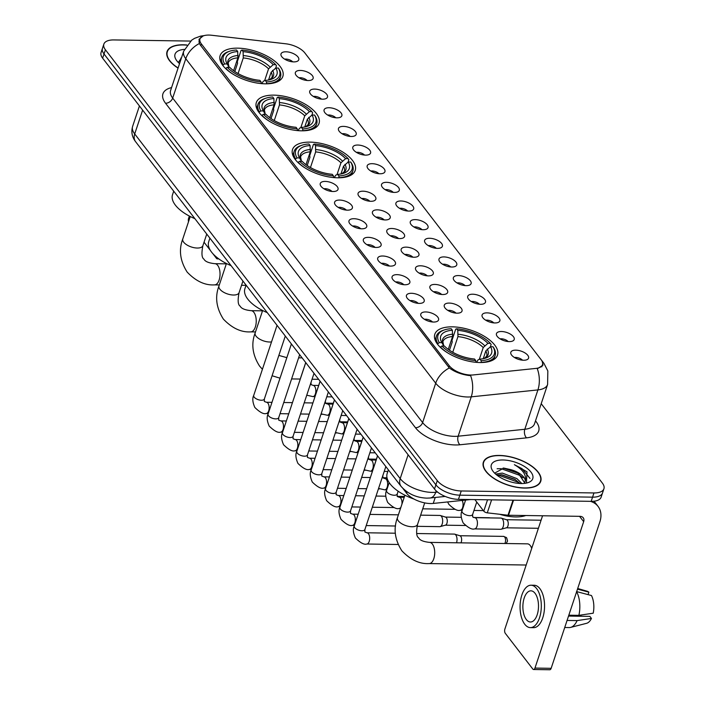 <?xml version="1.0" encoding="UTF-8"?>
<svg xmlns="http://www.w3.org/2000/svg" width="705" height="705" viewBox="0 0 705 705"><rect width="100%" height="100%" fill="white"/><g stroke="black" fill="none" stroke-linecap="round" stroke-linejoin="round"><path stroke-width="1.06" d="M337.616 177.801A33.047 15.254 18.4 0 0 355.232 170.399A33.047 15.254 18.4 0 0 342.762 152.024A33.047 15.254 18.4 0 0 310.138 142.128A33.047 15.254 18.4 0 0 292.522 149.53A33.047 15.254 18.4 0 0 304.992 167.905A33.047 15.254 18.4 0 0 337.616 177.801M301.423 130.813A33.047 15.254 18.4 0 0 319.039 123.41A33.047 15.254 18.4 0 0 306.569 105.036A33.047 15.254 18.4 0 0 273.945 95.14A33.047 15.254 18.4 0 0 256.329 102.542A33.047 15.254 18.4 0 0 268.799 120.916A33.047 15.254 18.4 0 0 301.423 130.813M265.23 83.825A33.047 15.254 18.4 0 0 282.846 76.413A33.047 15.254 18.4 0 0 270.376 58.048A33.047 15.254 18.4 0 0 237.752 48.151A33.047 15.254 18.4 0 0 220.136 55.554A33.047 15.254 18.4 0 0 232.606 73.928A33.047 15.254 18.4 0 0 265.23 83.825M479.902 362.529A33.047 15.254 18.4 0 0 497.518 355.117A33.047 15.254 18.4 0 0 485.049 336.743A33.047 15.254 18.4 0 0 452.416 326.847A33.047 15.254 18.4 0 0 434.809 334.258A33.047 15.254 18.4 0 0 447.278 352.632A33.047 15.254 18.4 0 0 479.902 362.529M501.44 331.509A9.35 4.318 -161.6 0 1 511.751 335.051A9.35 4.318 -161.6 0 1 513.337 340.638A9.35 4.318 -161.6 0 1 509.221 341.599A9.35 4.318 -161.6 0 1 496.479 335.034A9.35 4.318 -161.6 0 1 501.44 331.509M508.164 341.546A5.614 2.591 18.4 0 0 501.255 338.77A5.614 2.591 18.4 0 0 500.074 338.858M487.084 312.861A9.35 4.318 -161.6 0 1 497.386 316.404A9.35 4.318 -161.6 0 1 498.973 321.991A9.35 4.318 -161.6 0 1 494.857 322.952A9.35 4.318 -161.6 0 1 482.114 316.386A9.35 4.318 -161.6 0 1 487.084 312.861M493.8 322.899A5.614 2.591 18.4 0 0 486.891 320.123A5.614 2.591 18.4 0 0 485.71 320.211M472.72 294.214A9.35 4.318 -161.6 0 1 483.022 297.757A9.35 4.318 -161.6 0 1 484.608 303.344A9.35 4.318 -161.6 0 1 480.493 304.304A9.35 4.318 -161.6 0 1 467.75 297.739A9.35 4.318 -161.6 0 1 472.72 294.214M479.435 304.252A5.614 2.591 18.4 0 0 472.526 301.476A5.614 2.591 18.4 0 0 471.354 301.564M458.356 275.567A9.35 4.318 -161.6 0 1 468.658 279.11A9.35 4.318 -161.6 0 1 470.244 284.697A9.35 4.318 -161.6 0 1 466.128 285.657A9.35 4.318 -161.6 0 1 453.385 279.092A9.35 4.318 -161.6 0 1 458.356 275.567M465.071 285.604A5.614 2.591 18.4 0 0 458.162 282.828A5.614 2.591 18.4 0 0 456.99 282.916M443.991 256.92A9.35 4.318 -161.6 0 1 454.302 260.462A9.35 4.318 -161.6 0 1 455.888 266.049A9.35 4.318 -161.6 0 1 451.773 267.01A9.35 4.318 -161.6 0 1 439.021 260.436A9.35 4.318 -161.6 0 1 443.991 256.92M450.707 266.957A5.614 2.591 18.4 0 0 443.798 264.181A5.614 2.591 18.4 0 0 442.625 264.269M429.627 238.272A9.35 4.318 -161.6 0 1 439.938 241.815A9.35 4.318 -161.6 0 1 441.524 247.402A9.35 4.318 -161.6 0 1 437.408 248.363A9.35 4.318 -161.6 0 1 424.657 241.789A9.35 4.318 -161.6 0 1 429.627 238.272M436.342 248.31A5.614 2.591 18.4 0 0 429.433 245.534A5.614 2.591 18.4 0 0 428.261 245.622M415.263 219.625A9.35 4.318 -161.6 0 1 425.573 223.168A9.35 4.318 -161.6 0 1 427.16 228.755A9.35 4.318 -161.6 0 1 423.044 229.715A9.35 4.318 -161.6 0 1 410.301 223.141A9.35 4.318 -161.6 0 1 415.263 219.625M421.987 229.663A5.614 2.591 18.4 0 0 415.078 226.887A5.614 2.591 18.4 0 0 413.897 226.975M400.898 200.978A9.35 4.318 -161.6 0 1 411.209 204.52A9.35 4.318 -161.6 0 1 412.795 210.108A9.35 4.318 -161.6 0 1 408.68 211.068A9.35 4.318 -161.6 0 1 395.937 204.494A9.35 4.318 -161.6 0 1 400.898 200.978M407.622 211.015A5.614 2.591 18.4 0 0 400.713 208.239A5.614 2.591 18.4 0 0 399.532 208.327M386.534 182.331A9.35 4.318 -161.6 0 1 396.844 185.873A9.35 4.318 -161.6 0 1 398.431 191.46A9.35 4.318 -161.6 0 1 394.315 192.421A9.35 4.318 -161.6 0 1 381.572 185.847A9.35 4.318 -161.6 0 1 386.534 182.331M393.258 192.368A5.614 2.591 18.4 0 0 386.349 189.592A5.614 2.591 18.4 0 0 385.168 189.68M372.178 163.683A9.35 4.318 -161.6 0 1 382.48 167.226A9.35 4.318 -161.6 0 1 384.066 172.813A9.35 4.318 -161.6 0 1 379.951 173.774A9.35 4.318 -161.6 0 1 367.208 167.2A9.35 4.318 -161.6 0 1 372.178 163.683M378.893 173.721A5.614 2.591 18.4 0 0 371.984 170.945A5.614 2.591 18.4 0 0 370.804 171.033M357.814 145.036A9.35 4.318 -161.6 0 1 368.116 148.579A9.35 4.318 -161.6 0 1 369.702 154.166A9.35 4.318 -161.6 0 1 365.587 155.126A9.35 4.318 -161.6 0 1 352.844 148.552A9.35 4.318 -161.6 0 1 357.814 145.036M364.529 155.074A5.614 2.591 18.4 0 0 357.62 152.298A5.614 2.591 18.4 0 0 356.448 152.386M343.45 126.389A9.35 4.318 -161.6 0 1 353.751 129.931A9.35 4.318 -161.6 0 1 355.338 135.519A9.35 4.318 -161.6 0 1 351.222 136.479A9.35 4.318 -161.6 0 1 338.479 129.905A9.35 4.318 -161.6 0 1 343.45 126.389M350.165 136.426A5.614 2.591 18.4 0 0 343.256 133.65A5.614 2.591 18.4 0 0 342.084 133.738M329.085 107.733A9.35 4.318 -161.6 0 1 339.396 111.284A9.35 4.318 -161.6 0 1 340.982 116.871A9.35 4.318 -161.6 0 1 336.867 117.832A9.35 4.318 -161.6 0 1 324.115 111.258A9.35 4.318 -161.6 0 1 329.085 107.733M335.8 117.779A5.614 2.591 18.4 0 0 328.891 115.003A5.614 2.591 18.4 0 0 327.719 115.091M314.721 89.086A9.35 4.318 -161.6 0 1 325.031 92.637A9.35 4.318 -161.6 0 1 326.618 98.224A9.35 4.318 -161.6 0 1 322.502 99.185A9.35 4.318 -161.6 0 1 309.751 92.611A9.35 4.318 -161.6 0 1 314.721 89.086M321.436 99.132A5.614 2.591 18.4 0 0 314.536 96.356A5.614 2.591 18.4 0 0 313.355 96.444M300.356 70.438A9.35 4.318 -161.6 0 1 310.667 73.99A9.35 4.318 -161.6 0 1 312.253 79.577A9.35 4.318 -161.6 0 1 308.138 80.537A9.35 4.318 -161.6 0 1 295.395 73.963A9.35 4.318 -161.6 0 1 300.356 70.438M307.08 80.485A5.614 2.591 18.4 0 0 300.171 77.709A5.614 2.591 18.4 0 0 298.99 77.797M285.992 51.791A9.35 4.318 -161.6 0 1 296.303 55.342A9.35 4.318 -161.6 0 1 297.889 60.93A9.35 4.318 -161.6 0 1 293.774 61.89A9.35 4.318 -161.6 0 1 281.031 55.316A9.35 4.318 -161.6 0 1 285.992 51.791M292.716 61.837A5.614 2.591 18.4 0 0 285.807 59.061A5.614 2.591 18.4 0 0 284.626 59.15M515.804 350.156A9.35 4.318 -161.6 0 1 526.115 353.699A9.35 4.318 -161.6 0 1 527.701 359.286A9.35 4.318 -161.6 0 1 523.586 360.246A9.35 4.318 -161.6 0 1 510.843 353.681A9.35 4.318 -161.6 0 1 515.804 350.156M522.528 360.193A5.614 2.591 18.4 0 0 515.619 357.417A5.614 2.591 18.4 0 0 514.438 357.505M449.252 303.079A9.35 4.318 -161.6 0 1 459.563 306.622A9.35 4.318 -161.6 0 1 461.149 312.209A9.35 4.318 -161.6 0 1 457.034 313.179A9.35 4.318 -161.6 0 1 444.291 306.605A9.35 4.318 -161.6 0 1 449.252 303.079M455.976 313.117A5.614 2.591 18.4 0 0 449.067 310.341A5.614 2.591 18.4 0 0 447.887 310.429M434.888 284.432A9.35 4.318 -161.6 0 1 445.199 287.975A9.35 4.318 -161.6 0 1 446.785 293.562A9.35 4.318 -161.6 0 1 442.669 294.531A9.35 4.318 -161.6 0 1 429.927 287.957A9.35 4.318 -161.6 0 1 434.888 284.432M441.612 294.47A5.614 2.591 18.4 0 0 434.703 291.694A5.614 2.591 18.4 0 0 433.522 291.782M420.532 265.785A9.35 4.318 -161.6 0 1 430.834 269.328A9.35 4.318 -161.6 0 1 432.421 274.915A9.35 4.318 -161.6 0 1 428.305 275.884A9.35 4.318 -161.6 0 1 415.562 269.31A9.35 4.318 -161.6 0 1 420.532 265.785M427.248 275.822A5.614 2.591 18.4 0 0 420.339 273.046A5.614 2.591 18.4 0 0 419.158 273.135M406.168 247.138A9.35 4.318 -161.6 0 1 416.47 250.68A9.35 4.318 -161.6 0 1 418.056 256.267A9.35 4.318 -161.6 0 1 413.941 257.237A9.35 4.318 -161.6 0 1 401.198 250.663A9.35 4.318 -161.6 0 1 406.168 247.138M412.883 257.175A5.614 2.591 18.4 0 0 405.974 254.399A5.614 2.591 18.4 0 0 404.802 254.487M391.804 228.49A9.35 4.318 -161.6 0 1 402.106 232.033A9.35 4.318 -161.6 0 1 403.692 237.62A9.35 4.318 -161.6 0 1 399.576 238.59A9.35 4.318 -161.6 0 1 386.833 232.015A9.35 4.318 -161.6 0 1 391.804 228.49M398.519 238.528A5.614 2.591 18.4 0 0 391.61 235.752A5.614 2.591 18.4 0 0 390.438 235.84M377.439 209.843A9.35 4.318 -161.6 0 1 387.75 213.386A9.35 4.318 -161.6 0 1 389.336 218.973A9.35 4.318 -161.6 0 1 385.221 219.942A9.35 4.318 -161.6 0 1 372.469 213.368A9.35 4.318 -161.6 0 1 377.439 209.843M384.154 219.881A5.614 2.591 18.4 0 0 377.245 217.105A5.614 2.591 18.4 0 0 376.073 217.193M363.075 191.196A9.35 4.318 -161.6 0 1 373.386 194.739A9.35 4.318 -161.6 0 1 374.972 200.326A9.35 4.318 -161.6 0 1 370.856 201.295A9.35 4.318 -161.6 0 1 358.105 194.721A9.35 4.318 -161.6 0 1 363.075 191.196M369.79 201.233A5.614 2.591 18.4 0 0 362.89 198.457A5.614 2.591 18.4 0 0 361.709 198.546M425.794 311.945A9.35 4.318 -161.6 0 1 436.104 315.488A9.35 4.318 -161.6 0 1 437.69 321.075A9.35 4.318 -161.6 0 1 433.575 322.044A9.35 4.318 -161.6 0 1 420.823 315.47A9.35 4.318 -161.6 0 1 425.794 311.945M432.509 321.982A5.614 2.591 18.4 0 0 425.6 319.206A5.614 2.591 18.4 0 0 424.428 319.294M411.429 293.298A9.35 4.318 -161.6 0 1 421.74 296.84A9.35 4.318 -161.6 0 1 423.326 302.427A9.35 4.318 -161.6 0 1 419.211 303.397A9.35 4.318 -161.6 0 1 406.468 296.823A9.35 4.318 -161.6 0 1 411.429 293.298M418.153 303.335A5.614 2.591 18.4 0 0 411.244 300.559A5.614 2.591 18.4 0 0 410.063 300.647M397.065 274.65A9.35 4.318 -161.6 0 1 407.375 278.193A9.35 4.318 -161.6 0 1 408.962 283.78A9.35 4.318 -161.6 0 1 404.846 284.75A9.35 4.318 -161.6 0 1 392.103 278.175A9.35 4.318 -161.6 0 1 397.065 274.65M403.789 284.688A5.614 2.591 18.4 0 0 396.88 281.912A5.614 2.591 18.4 0 0 395.699 282M382.7 256.003A9.35 4.318 -161.6 0 1 393.011 259.546A9.35 4.318 -161.6 0 1 394.597 265.133A9.35 4.318 -161.6 0 1 390.482 266.102A9.35 4.318 -161.6 0 1 377.739 259.528A9.35 4.318 -161.6 0 1 382.7 256.003M389.424 266.041A5.614 2.591 18.4 0 0 382.515 263.265A5.614 2.591 18.4 0 0 381.334 263.353M368.345 237.356A9.35 4.318 -161.6 0 1 378.647 240.899A9.35 4.318 -161.6 0 1 380.233 246.486A9.35 4.318 -161.6 0 1 376.118 247.455A9.35 4.318 -161.6 0 1 363.375 240.881A9.35 4.318 -161.6 0 1 368.345 237.356M375.06 247.393A5.614 2.591 18.4 0 0 368.151 244.617A5.614 2.591 18.4 0 0 366.97 244.706M353.981 218.709A9.35 4.318 -161.6 0 1 364.282 222.251A9.35 4.318 -161.6 0 1 365.869 227.838A9.35 4.318 -161.6 0 1 361.753 228.808A9.35 4.318 -161.6 0 1 349.01 222.234A9.35 4.318 -161.6 0 1 353.981 218.709M360.696 228.746A5.614 2.591 18.4 0 0 353.787 225.97A5.614 2.591 18.4 0 0 352.606 226.058M339.616 200.061A9.35 4.318 -161.6 0 1 349.918 203.604A9.35 4.318 -161.6 0 1 351.504 209.191A9.35 4.318 -161.6 0 1 347.389 210.16A9.35 4.318 -161.6 0 1 334.646 203.586A9.35 4.318 -161.6 0 1 339.616 200.061M346.331 210.099A5.614 2.591 18.4 0 0 339.422 207.323A5.614 2.591 18.4 0 0 338.25 207.411M325.252 181.414A9.35 4.318 -161.6 0 1 335.562 184.957A9.35 4.318 -161.6 0 1 337.149 190.544A9.35 4.318 -161.6 0 1 333.033 191.513A9.35 4.318 -161.6 0 1 320.281 184.939A9.35 4.318 -161.6 0 1 325.252 181.414M331.967 191.452A5.614 2.591 18.4 0 0 325.058 188.676A5.614 2.591 18.4 0 0 323.886 188.764M470.684 499.545L433.24 503.44A18.709 8.636 -161.6 0 1 430.543 503.546A18.709 8.636 -161.6 0 1 406.582 493.209L402.978 488.521M473.24 374.937A16.832 7.773 -161.6 0 1 470.817 375.034A16.832 7.773 -161.6 0 1 449.252 365.728L201.392 43.948A16.832 7.773 -161.6 0 1 199.982 38.845A16.832 7.773 -161.6 0 1 211.597 35.25L285.922 43.807A16.832 7.773 -161.6 0 1 304.851 52.937L541.096 359.647A16.832 7.773 -161.6 0 1 542.498 364.749A16.832 7.773 -161.6 0 1 535.95 368.415L473.24 374.937M524.626 488.089A30.236 13.959 18.4 0 0 540.744 481.303A30.236 13.959 18.4 0 0 529.332 464.498A30.236 13.959 18.4 0 0 499.475 455.439A30.236 13.959 18.4 0 0 483.357 462.216A30.236 13.959 18.4 0 0 494.769 479.03A30.236 13.959 18.4 0 0 524.626 488.089M186.878 44.997A30.236 13.959 18.4 0 0 183.168 44.794A30.236 13.959 18.4 0 0 167.05 51.571A30.236 13.959 18.4 0 0 178.048 68.121M542.242 361.55A21.82 15.968 142.4 0 1 543.934 363.331L547.829 370.936L547.609 384.472A24.939 11.518 -161.6 0 1 537.906 389.918L471.248 396.844A21.82 13.545 -95.9 0 0 470.623 375.633L468.473 375.439C460.867 374.293 454.487 371.799 449.332 367.975L200.246 44.953L199.4 43.498L199.03 39.277L203.137 35.955M603.929 488.75L601.136 497.148A18.709 8.636 18.4 0 1 591.169 501.343L458.453 499.36A18.709 8.636 18.4 0 1 434.492 489.023L102.63 58.18A18.709 8.636 18.4 0 1 101.071 52.523L102.463 48.319A18.709 8.636 18.4 0 0 104.032 53.985L435.884 484.828A18.709 8.636 18.4 0 0 459.845 495.166L592.561 497.148A18.709 8.636 18.4 0 0 602.537 492.954A18.709 8.636 18.4 0 1 592.561 497.148L459.845 495.166A18.709 8.636 18.4 0 1 435.884 484.828L104.032 53.985A18.709 8.636 18.4 0 1 102.463 48.319L103.864 44.124A18.709 8.636 18.4 0 0 105.424 49.791L437.285 480.625A18.709 8.636 18.4 0 0 461.246 490.971L593.962 492.945A18.709 8.636 18.4 0 0 603.929 488.75A18.709 8.636 18.4 0 0 602.37 483.092L541.22 403.701M542.286 361.665L542.982 365.164L537.316 368.786A21.82 13.545 -95.9 0 1 537.906 389.918L524.811 429.274A24.939 11.518 18.4 0 0 534.513 423.837L547.609 384.472M190.535 41.075L113.831 39.929A18.709 8.636 18.4 0 0 103.864 44.124M499.607 455.606A29.927 13.818 18.4 0 0 483.648 462.313A29.927 13.818 18.4 0 0 494.945 478.959A29.927 13.818 18.4 0 0 524.494 487.922A29.927 13.818 18.4 0 0 540.444 481.207A29.927 13.818 18.4 0 0 529.155 464.569A29.927 13.818 18.4 0 0 499.607 455.606M499.704 514.28A31.179 14.391 18.4 0 0 515.584 516.932A31.179 14.391 18.4 0 0 525.763 515.522M495.606 474.06L502.321 473.099L516.88 478.589L521.841 483.542M496.752 475.029L501.898 474.773L514.888 479.321L520.026 483.507M526.432 483.075L526.996 471.795L514.386 464.692C523.013 469.715 526.635 475.135 525.26 480.969A15.589 7.2 18.4 0 0 510.667 469.609L518.536 473.593L524.687 482.872M525.26 480.969L524.335 483.41M510.667 469.609L503.767 468.076L494.628 473.143M521.118 483.542A21.82 10.073 18.4 0 0 528.071 482.617A21.82 10.073 18.4 0 0 528.609 469.565A21.82 10.073 18.4 0 0 502.973 459.977A21.82 10.073 18.4 0 0 492.716 470.861A21.82 10.073 18.4 0 0 521.118 483.542M514.386 464.692L522.105 468.728L529.966 478.387M497.113 468.737L501.237 468.702L519.885 475.399L523.022 477.823M497.096 475.293L499.017 475.364L517.673 482.061L519.62 483.489M503.123 468.032L517.84 473.117M501.008 474.703L515.619 479.788M474.879 499.607L483.771 511.151L487.543 499.801M590.411 501.334A24.939 18.251 -37.6 0 1 598.034 506.366A24.939 18.251 -37.6 0 1 599.849 521.903L551.151 668.314A3.12 1.56 90.9 0 1 549.803 669.75L533.623 669.512A3.12 1.56 -89.1 0 0 534.963 668.076L583.67 521.665A6.239 4.565 142.4 0 0 583.211 517.778A6.239 4.565 142.4 0 0 580.021 516.333L508.499 515.267A3.12 1.436 -161.6 0 1 508.014 515.232L487.278 512.843A3.12 1.436 -161.6 0 1 483.771 511.151M542.559 515.778L504.886 629.027A3.12 1.56 -89.1 0 0 505.309 633.337L532.795 669.019A3.12 1.56 -89.1 0 0 533.623 669.512M526.327 619.536A15.589 7.808 -89.1 0 0 530.46 622.004A15.589 7.808 -89.1 0 0 538.126 610.856A15.589 7.808 -89.1 0 0 535.051 593.302A15.589 7.808 -89.1 0 0 530.918 590.834A15.589 7.808 -89.1 0 0 523.251 601.973A15.589 7.808 -89.1 0 0 526.327 619.536M564.723 627.503L569.226 627.573A20.577 10.311 -89.1 0 0 570.618 627.397L586.578 623.317A16.215 8.125 -89.1 0 0 591.46 618.452L589.865 616.382L568.53 616.064M530.371 627.617L533.606 627.662A21.203 10.619 -89.1 0 0 544.04 612.504A21.203 10.619 -89.1 0 0 539.863 588.622A21.203 10.619 -89.1 0 0 534.24 585.265L531.006 585.221A21.203 10.619 -89.1 0 0 520.572 600.378A21.203 10.619 -89.1 0 0 524.758 624.26A21.203 10.619 -89.1 0 0 530.371 627.617A21.203 10.619 -89.1 0 0 540.805 612.451A21.203 10.619 -89.1 0 0 536.628 588.578A21.203 10.619 -89.1 0 0 531.006 585.221M576.523 591.565L591.469 595.531A16.215 8.125 -89.1 0 1 593.205 613.2L578.867 615.35L568.82 615.201M578.867 615.35A20.577 10.311 -89.1 0 0 576.62 591.742M588.058 594.623L588.878 592.165L577.483 589.133M588.878 592.165A16.215 8.125 -89.1 0 0 587.053 591.195L577.703 588.499M580.77 615.068A12.47 6.248 -89.1 0 0 581.043 615.721L568.706 615.535M580.867 616.249L581.043 615.721M570.618 627.397A20.577 10.311 -89.1 0 0 577.113 620.603L591.46 618.452M567.067 620.453L577.113 620.603M186.772 45.146A29.927 13.818 18.4 0 0 183.3 44.961A29.927 13.818 18.4 0 0 167.349 51.668A29.927 13.818 18.4 0 0 178.101 67.971M184.366 49.394A21.82 10.073 18.4 0 0 176.409 60.216A21.82 10.073 18.4 0 0 179.546 63.635M181.467 57.854L178.33 62.498M180.815 58.092L181.405 58.039M531.702 548.42A10.601 5.314 -89.1 0 0 530.468 545.846A10.601 5.314 -89.1 0 0 530.23 545.52A10.601 5.314 -89.1 0 0 527.419 543.846L429.556 542.383A10.601 5.314 90.9 0 1 432.368 544.057A10.601 5.314 90.9 0 1 434.456 555.998A10.601 5.314 90.9 0 1 429.239 563.577L526.177 565.022M449.49 350.244L452.249 341.951L451.976 340.4L455.712 329.164L456.584 328.794A29.68 13.703 18.4 0 1 490.398 343.388L487.904 343.344A26.808 12.382 18.4 0 0 457.783 330.354L457.942 336.62L452.742 352.262M479.294 359.374L483.233 347.539L487.904 343.344M481.127 360.66L481.303 362.388A30.923 14.276 18.4 0 0 495.157 355.496A30.923 14.276 18.4 0 0 493.729 347.821L492.998 346.754A29.68 13.703 18.4 0 1 481.127 360.66L479.929 359.101A26.808 12.382 18.4 0 0 485.851 358.025A26.808 12.382 18.4 0 0 490.495 346.71L485.824 350.896L483.233 358.704M476.598 362.361L477.955 359.947L479.929 359.101M388.376 469.874L387.186 473.452A34.289 15.836 18.4 0 0 413.985 499.052M443.101 330.345A30.923 14.276 18.4 0 0 436.465 335.977A30.923 14.276 18.4 0 0 437.893 343.652L439.33 342.621A29.68 13.703 18.4 0 1 444.37 329.922L443.101 330.345M437.655 344.375L437.893 343.652M490.398 343.388L491.138 344.454L490.345 346.825M448.274 349.389L452.548 336.541L452.39 330.275L451.191 328.715A29.68 13.703 18.4 0 0 444.37 329.922M452.39 330.275A26.808 12.382 18.4 0 0 441.824 342.656L439.33 342.621M457.783 330.354L456.584 328.794M490.495 346.71L492.998 346.754M441.824 342.656L443.806 346.014M475.91 362.308L475.734 360.581A29.68 13.703 18.4 0 1 441.92 345.988L440.484 347.019A30.923 14.276 18.4 0 0 447.737 352.914M441.92 345.988L444.414 346.023A26.808 12.382 18.4 0 0 474.536 359.021L475.734 360.581M307.204 165.525L309.962 157.224L309.698 155.673L313.434 144.446L314.298 144.067A29.68 13.703 18.4 0 1 348.12 158.66L345.617 158.625A26.808 12.382 18.4 0 0 315.505 145.627L315.664 151.901L310.456 167.534M337.008 174.655L340.947 162.811L345.617 158.625M338.849 175.942L339.017 177.66A30.923 14.276 18.4 0 0 352.87 170.777A30.923 14.276 18.4 0 0 351.442 163.093L350.711 162.027A29.68 13.703 18.4 0 1 338.849 175.942L337.642 174.382A26.808 12.382 18.4 0 0 343.564 173.307A26.808 12.382 18.4 0 0 348.217 161.991L343.538 166.177L340.947 173.976M334.32 177.642L335.668 175.219L337.642 174.382M246.089 285.146L244.899 288.733A34.289 15.836 18.4 0 0 267.265 312.641M300.815 145.627A30.923 14.276 18.4 0 0 294.179 151.249A30.923 14.276 18.4 0 0 295.606 158.933L297.043 157.902A29.68 13.703 18.4 0 1 302.084 145.195L300.815 145.627M295.369 159.647L295.606 158.933M348.12 158.66L348.852 159.727L348.067 162.097M305.988 164.662L310.262 151.822L310.103 145.547L308.905 143.987A29.68 13.703 18.4 0 0 302.084 145.195M310.103 145.547A26.808 12.382 18.4 0 0 299.537 157.938L297.043 157.902M315.505 145.627L314.298 144.067M348.217 161.991L350.711 162.027M299.537 157.938L301.529 161.295M333.624 177.581L333.447 175.853A29.68 13.703 18.4 0 1 299.634 161.269L298.197 162.3A30.923 14.276 18.4 0 0 305.45 168.195M299.634 161.269L302.128 161.304A26.808 12.382 18.4 0 0 332.249 174.302L333.447 175.853M271.011 118.537L273.769 110.236L273.505 108.685L277.241 97.457L278.105 97.078A29.68 13.703 18.4 0 1 311.927 111.672L309.425 111.637A26.808 12.382 18.4 0 0 279.303 98.638L279.462 104.913L274.263 120.546M300.815 127.658L304.754 115.823L309.425 111.637M302.656 128.944L302.824 130.672A30.923 14.276 18.4 0 0 316.677 123.789A30.923 14.276 18.4 0 0 315.25 116.105L314.518 115.038A29.68 13.703 18.4 0 1 302.656 128.944L301.449 127.394A26.808 12.382 18.4 0 0 307.371 126.318A26.808 12.382 18.4 0 0 312.024 115.003L307.345 119.189L304.754 126.988M298.118 130.654L299.475 128.231L301.449 127.394M209.896 238.158L208.706 241.744A34.289 15.836 18.4 0 0 231.073 265.653M264.622 98.638A30.923 14.276 18.4 0 0 257.986 104.261A30.923 14.276 18.4 0 0 259.414 111.945L260.85 110.914A29.68 13.703 18.4 0 1 265.891 98.206L264.622 98.638M259.176 112.659L259.414 111.945M311.927 111.672L312.659 112.738L311.874 115.109M269.795 117.673L274.069 104.833L273.91 98.559L272.712 96.999A29.68 13.703 18.4 0 0 265.891 98.206M273.91 98.559A26.808 12.382 18.4 0 0 263.344 110.949L260.85 110.914M279.303 98.638L278.105 97.078M312.024 115.003L314.518 115.038M263.344 110.949L265.336 114.307M297.431 130.592L297.254 128.865A29.68 13.703 18.4 0 1 263.441 114.281L262.004 115.312A30.923 14.276 18.4 0 0 269.257 121.207M263.441 114.281L265.935 114.316A26.808 12.382 18.4 0 0 296.056 127.314L297.254 128.865M234.818 71.549L237.576 63.247L237.312 61.696L241.039 50.469L241.912 50.09A29.68 13.703 18.4 0 1 275.734 64.684L273.232 64.648A26.808 12.382 18.4 0 0 243.11 51.65L243.269 57.925L238.07 73.558M264.622 80.67L268.561 68.834L273.232 64.648M266.464 81.956L266.631 83.683A30.923 14.276 18.4 0 0 280.484 76.801A30.923 14.276 18.4 0 0 279.057 69.116L278.325 68.05A29.68 13.703 18.4 0 1 266.464 81.956L265.256 80.405A26.808 12.382 18.4 0 0 271.178 79.33A26.808 12.382 18.4 0 0 275.822 68.015L271.152 72.201L268.561 80M261.925 83.666L263.282 81.242L265.256 80.405M173.703 191.17L172.513 194.756A34.289 15.836 18.4 0 0 194.88 218.665M228.429 51.65A30.923 14.276 18.4 0 0 221.793 57.272A30.923 14.276 18.4 0 0 223.221 64.957L224.657 63.926A29.68 13.703 18.4 0 1 229.698 51.218L228.429 51.65M222.983 65.671L223.221 64.957M275.734 64.684L276.466 65.75L275.681 68.121M233.602 70.685L237.876 57.845L237.717 51.571L236.519 50.011A29.68 13.703 18.4 0 0 229.698 51.218M237.717 51.571A26.808 12.382 18.4 0 0 227.151 63.961L224.657 63.926M243.11 51.65L241.912 50.09M275.822 68.015L278.325 68.05M227.151 63.961L229.143 67.319M261.238 83.604L261.062 81.877A29.68 13.703 18.4 0 1 227.248 67.292L225.811 68.323A30.923 14.276 18.4 0 0 233.064 74.219M227.248 67.292L229.742 67.328A26.808 12.382 18.4 0 0 259.863 80.326L261.062 81.877M416.717 533.526L454.302 534.09A5.614 2.811 90.9 0 1 454.707 534.152A5.614 2.811 90.9 0 1 455.791 534.98A5.614 2.811 90.9 0 1 456.549 542.735A5.614 2.811 90.9 0 1 456.532 542.788M459.678 535.729A4.054 2.027 90.9 0 1 459.968 535.774A4.054 2.027 90.9 0 1 460.753 536.373A4.054 2.027 90.9 0 1 461.299 541.969A4.054 2.027 90.9 0 1 460.903 542.85M420.621 515.152L439.938 515.443A5.614 2.811 90.9 0 1 440.343 515.505A5.614 2.811 90.9 0 1 441.427 516.333A5.614 2.811 90.9 0 1 442.185 524.088A5.614 2.811 90.9 0 1 440.176 526.609A5.614 2.811 90.9 0 1 439.77 526.661L416.999 526.327M445.313 517.082A4.054 2.027 90.9 0 1 445.604 517.126A4.054 2.027 90.9 0 1 446.388 517.726A4.054 2.027 90.9 0 1 446.935 523.322A4.054 2.027 90.9 0 1 445.481 525.146L440.176 526.609M474.712 517.682L500.929 518.069A5.614 2.811 90.9 0 1 501.334 518.14A5.614 2.811 90.9 0 1 502.418 518.959A5.614 2.811 90.9 0 1 503.176 526.714A5.614 2.811 90.9 0 1 501.167 529.243A5.614 2.811 90.9 0 1 500.762 529.296L474.544 528.9C472.015 529.834 468.217 527.834 463.141 522.899C460.885 517.673 460.506 513.654 462.004 510.861A5.614 2.591 -161.6 0 0 462.33 512.368A5.614 2.591 -161.6 0 0 469.662 515.663A5.614 2.591 -161.6 0 0 472.65 514.403L472.623 516.897L474.712 517.682A5.614 2.811 90.9 0 1 476.192 518.572A5.614 2.811 90.9 0 1 476.342 518.765A5.614 2.811 90.9 0 1 477.276 525.058A5.614 2.811 90.9 0 1 474.544 528.9M506.296 519.708A4.054 2.027 90.9 0 1 506.595 519.761A4.054 2.027 90.9 0 1 507.371 520.352A4.054 2.027 90.9 0 1 507.926 525.948A4.054 2.027 90.9 0 1 506.472 527.772L501.167 529.243M204.036 242.203L210.478 250.566M212.875 253.677L216.488 258.374A3.12 1.56 -89.1 0 0 217.316 258.867A3.12 1.56 -89.1 0 0 218.145 258.409M188.526 221.678A3.12 1.56 -89.1 0 1 188.588 218.383L189.354 216.065M435.223 497.466L433.24 503.44M201.392 43.948L200.81 45.684M449.252 365.728L448.697 367.402M407.032 491.861L406.582 493.209M165.543 103.256A6.239 4.565 142.4 0 0 172.681 98.092L422.612 422.568A24.939 11.518 18.4 0 0 454.566 436.351A24.939 11.518 18.4 0 0 458.153 436.201L524.811 429.274A6.239 3.869 84.1 0 0 526.556 437.849L459.898 444.776A31.179 14.391 -161.6 0 1 415.474 427.732L165.543 103.256A31.179 14.391 -161.6 0 1 171.579 87.587M170.592 90.54A24.939 11.518 18.4 0 0 172.681 98.092L185.776 58.727A24.939 11.518 -161.6 0 1 183.688 51.183L170.592 90.54M459.898 444.776A6.239 3.869 84.1 0 1 458.153 436.201L471.248 396.844A24.939 11.518 -161.6 0 1 467.653 396.994A24.939 11.518 -161.6 0 1 435.708 383.203A21.82 15.968 -37.6 0 1 449.332 367.975M199.4 43.498A21.82 15.968 142.4 0 0 185.776 58.727L435.708 383.203L422.612 422.568A6.239 4.565 142.4 0 1 415.474 427.732M306.173 54.664A21.82 15.968 -37.6 0 1 306.34 54.875L543.934 363.331M535.509 420.867L536.082 421.608A31.179 14.391 -161.6 0 1 526.556 437.849M105.424 49.791L102.63 58.18M437.285 480.625L434.492 489.023M461.246 490.971L458.453 499.36M593.962 492.945L591.169 501.343M535.28 421.537A6.239 4.565 142.4 0 0 536.082 421.608M142.63 110.112L134.708 133.95A12.47 9.13 142.4 0 0 135.616 141.723C132.029 137.052 131.033 131.941 132.619 126.398A24.939 11.518 18.4 0 0 134.708 133.95L400.193 478.625A24.939 11.518 18.4 0 0 432.139 492.407A24.939 11.518 18.4 0 0 435.734 492.257L436.192 490.883M408.116 454.787L400.193 478.625A12.47 9.13 142.4 0 0 401.101 486.388L135.616 141.723M445.19 496.435L430.041 498.003A12.47 7.737 -95.9 0 0 435.734 492.257L437.576 492.064M579.554 516.324L583.67 521.665M513.522 500.189L508.499 515.267M534.963 668.076L551.151 668.314M508.014 515.232L513.02 500.18M491.596 499.863L487.278 512.843M429.556 542.383C423.441 541.748 419.801 540.241 418.638 537.853C416.399 536.531 416.047 532.028 417.563 524.361A10.601 4.891 -161.6 0 1 411.914 526.732A10.601 4.891 -161.6 0 1 398.334 520.872A10.601 4.891 -161.6 0 1 397.444 517.664L404.917 495.218M483.233 347.539A23.071 10.654 18.4 0 0 457.942 336.62M484.229 358.493L486.644 356.201A23.071 10.654 18.4 0 0 485.824 350.896M452.786 334.188A23.979 11.077 18.4 0 0 443.498 345.08M484.643 345.688A23.979 11.077 18.4 0 0 458.179 334.267M484.291 358.475A23.979 11.077 18.4 0 0 487.243 349.054M452.548 336.541A23.071 10.654 18.4 0 0 442.863 341.643L443.586 345.212M271.513 341.907A10.601 4.891 -161.6 0 1 269.627 342.013A10.601 4.891 -161.6 0 1 256.047 336.153A10.601 4.891 -161.6 0 1 255.166 332.945L262.63 310.5M340.947 162.811A23.071 10.654 18.4 0 0 315.664 151.901M341.951 173.765L344.357 171.482A23.071 10.654 18.4 0 0 343.538 166.177M310.5 149.469A23.979 11.077 18.4 0 0 301.211 160.352M342.366 160.969A23.979 11.077 18.4 0 0 315.893 149.548M342.013 173.756A23.979 11.077 18.4 0 0 344.957 164.335M310.262 151.822A23.071 10.654 18.4 0 0 300.577 156.915L301.299 160.493M218.973 285.957C214.805 296.875 216.268 307.918 223.362 319.083C232.095 328.222 241.225 332.487 250.768 331.87A10.601 5.314 90.9 0 0 255.986 324.291A10.601 5.314 90.9 0 0 253.888 312.35A10.601 5.314 90.9 0 0 251.077 310.667C244.961 310.041 241.321 308.526 240.158 306.146C237.92 304.816 237.567 300.321 239.083 292.645A10.601 4.891 -161.6 0 1 233.434 295.025A10.601 4.891 -161.6 0 1 219.854 289.165A10.601 4.891 -161.6 0 1 218.973 285.957L226.437 263.511M304.754 115.823A23.071 10.654 18.4 0 0 279.462 104.913M305.758 126.777L308.164 124.494A23.071 10.654 18.4 0 0 307.345 119.189M274.307 102.481A23.979 11.077 18.4 0 0 265.018 113.364M306.173 113.981A23.979 11.077 18.4 0 0 279.7 102.56M305.82 126.759A23.979 11.077 18.4 0 0 308.764 117.347M274.069 104.833A23.071 10.654 18.4 0 0 264.384 109.927L265.106 113.505M182.78 238.969C178.612 249.887 180.075 260.929 187.169 272.095C195.902 281.233 205.032 285.499 214.576 284.882A10.601 5.314 90.9 0 0 219.784 277.303A10.601 5.314 90.9 0 0 217.695 265.362A10.601 5.314 90.9 0 0 214.884 263.679C208.768 263.053 205.129 261.537 203.965 259.158C201.727 257.827 201.374 253.333 202.89 245.657A10.601 4.891 -161.6 0 1 197.241 248.037A10.601 4.891 -161.6 0 1 183.661 242.176A10.601 4.891 -161.6 0 1 182.78 238.969L190.244 216.523M268.561 68.834A23.071 10.654 18.4 0 0 243.269 57.925M269.566 79.788L271.971 77.506A23.071 10.654 18.4 0 0 271.152 72.201M238.114 55.492A23.979 11.077 18.4 0 0 228.825 66.376M269.98 66.993A23.979 11.077 18.4 0 0 243.507 55.572M269.627 79.771A23.979 11.077 18.4 0 0 272.571 70.359M237.876 57.845A23.071 10.654 18.4 0 0 228.191 62.939L228.913 66.517M506.155 543.529L507.529 541.061L506.736 537.968A4.054 2.97 142.4 0 0 504.665 537.025A4.054 2.027 90.9 0 1 504.824 543.502M385.838 466.578L364.899 529.517A5.614 2.591 -161.6 0 1 361.912 530.768A5.614 2.591 -161.6 0 1 354.58 527.481A5.614 2.591 -161.6 0 1 354.254 525.974L377.58 455.853M364.899 529.517L364.873 532.011L366.961 532.786A5.614 2.811 90.9 0 1 368.442 533.676A5.614 2.811 90.9 0 1 368.592 533.879A5.614 2.811 90.9 0 1 369.526 540.162A5.614 2.811 90.9 0 1 366.794 544.013C364.274 544.939 360.466 542.938 355.39 538.003C353.135 532.874 352.756 528.856 354.254 525.974M459.819 535.729L503.59 536.382A4.054 2.027 90.9 0 1 504.665 537.025M371.473 447.931L350.535 510.869A5.614 2.591 -161.6 0 1 347.547 512.121A5.614 2.591 -161.6 0 1 340.224 508.834A5.614 2.591 -161.6 0 1 339.889 507.327L363.216 437.206M350.535 510.869L350.508 513.363L352.597 514.139A5.614 2.811 90.9 0 1 354.086 515.029A5.614 2.811 90.9 0 1 354.227 515.232A5.614 2.811 90.9 0 1 355.161 521.515A5.614 2.811 90.9 0 1 352.43 525.366C349.909 526.291 346.102 524.291 341.026 519.356C338.77 514.227 338.391 510.209 339.889 507.327M473.522 517.505L489.226 517.734A4.054 2.027 90.9 0 1 489.79 517.902M357.109 429.283L336.17 492.222A5.614 2.591 -161.6 0 1 333.183 493.474A5.614 2.591 -161.6 0 1 325.86 490.187A5.614 2.591 -161.6 0 1 325.525 488.68L348.852 418.558M336.17 492.222L336.153 494.716L338.233 495.492A5.614 2.811 90.9 0 1 339.722 496.382A5.614 2.811 90.9 0 1 339.863 496.584A5.614 2.811 90.9 0 1 340.797 502.868A5.614 2.811 90.9 0 1 338.065 506.719C335.545 507.644 331.747 505.644 326.662 500.709C324.406 495.58 324.027 491.561 325.525 488.68M342.745 410.636L321.815 473.575A5.614 2.591 -161.6 0 1 318.819 474.826A5.614 2.591 -161.6 0 1 311.495 471.539A5.614 2.591 -161.6 0 1 311.161 470.032L334.487 399.911M321.815 473.575L321.788 476.069L323.868 476.844A5.614 2.811 90.9 0 1 325.357 477.734A5.614 2.811 90.9 0 1 325.498 477.937A5.614 2.811 90.9 0 1 326.433 484.22A5.614 2.811 90.9 0 1 323.701 488.072C321.18 488.997 317.382 486.996 312.297 482.061C310.041 476.933 309.662 472.914 311.161 470.032M328.38 391.989L307.45 454.928A5.614 2.591 -161.6 0 1 304.454 456.179A5.614 2.591 -161.6 0 1 297.131 452.892A5.614 2.591 -161.6 0 1 296.796 451.385L320.123 381.264M307.45 454.928L307.424 457.413L309.504 458.197A5.614 2.811 90.9 0 1 310.993 459.087A5.614 2.811 90.9 0 1 311.134 459.29A5.614 2.811 90.9 0 1 312.068 465.573A5.614 2.811 90.9 0 1 309.336 469.424C306.816 470.35 303.018 468.349 297.942 463.414C295.686 458.285 295.298 454.267 296.796 451.385M314.025 373.342L293.086 436.28A5.614 2.591 -161.6 0 1 290.09 437.532A5.614 2.591 -161.6 0 1 282.767 434.245A5.614 2.591 -161.6 0 1 282.432 432.738L305.758 362.617M293.086 436.28L293.06 438.766L295.139 439.55A5.614 2.811 90.9 0 1 296.629 440.44A5.614 2.811 90.9 0 1 296.77 440.643A5.614 2.811 90.9 0 1 297.704 446.926A5.614 2.811 90.9 0 1 294.972 450.777C292.452 451.702 288.653 449.702 283.577 444.767C281.321 439.638 280.942 435.619 282.432 432.738M299.66 354.694L278.722 417.633A5.614 2.591 -161.6 0 1 275.726 418.885A5.614 2.591 -161.6 0 1 268.402 415.598A5.614 2.591 -161.6 0 1 268.067 414.091L291.394 343.969M278.722 417.633L278.695 420.118L280.775 420.903A5.614 2.811 90.9 0 1 282.264 421.793A5.614 2.811 90.9 0 1 282.405 421.995A5.614 2.811 90.9 0 1 283.348 428.279A5.614 2.811 90.9 0 1 280.608 432.13C278.087 433.055 274.289 431.055 269.213 426.12C266.957 420.991 266.578 416.972 268.067 414.091M285.296 336.038L264.357 398.986A5.614 2.591 -161.6 0 1 261.37 400.237A5.614 2.591 -161.6 0 1 254.038 396.95A5.614 2.591 -161.6 0 1 253.712 395.443L277.039 325.322M264.357 398.986L264.331 401.471L266.411 402.255A5.614 2.811 90.9 0 1 267.9 403.145A5.614 2.811 90.9 0 1 268.05 403.348A5.614 2.811 90.9 0 1 268.984 409.631A5.614 2.811 90.9 0 1 266.243 413.482C263.723 414.408 259.925 412.407 254.849 407.472C252.593 402.344 252.214 398.325 253.712 395.443M401.921 504.225A5.614 2.811 90.9 0 0 400.916 498.347A5.614 2.811 90.9 0 0 400.775 498.153A5.614 2.811 90.9 0 0 399.286 497.263L397.206 496.479L397.232 493.985A5.614 2.591 -161.6 0 1 394.236 495.245A5.614 2.591 -161.6 0 1 386.913 491.958A5.614 2.591 -161.6 0 1 386.578 490.442C385.08 493.244 385.459 497.254 387.724 502.48C392.8 507.415 396.598 509.415 399.118 508.481L400.493 508.508M400.907 507.256A5.614 2.811 90.9 0 1 399.118 508.481M372.152 472.147A5.614 2.591 -161.6 0 1 372.214 471.795L371.843 473.073M387.239 478.651L384.921 478.616A5.614 2.811 90.9 0 1 386.411 479.506A5.614 2.811 90.9 0 1 386.551 479.7A5.614 2.811 90.9 0 1 387.494 485.992A5.614 2.811 90.9 0 1 384.754 489.834L378.567 488.433M357.796 453.5A5.614 2.591 -161.6 0 1 357.858 453.148L357.488 454.425M376.126 460.048L370.566 459.968A5.614 2.811 90.9 0 1 372.046 460.858A5.614 2.811 90.9 0 1 372.196 461.052A5.614 2.811 90.9 0 1 373.13 467.345A5.614 2.811 90.9 0 1 370.398 471.187L364.203 469.786M343.432 434.853A5.614 2.591 -161.6 0 1 343.494 434.5L343.123 435.778M361.762 441.4L356.201 441.321A5.614 2.811 90.9 0 1 357.682 442.211A5.614 2.811 90.9 0 1 357.832 442.405A5.614 2.811 90.9 0 1 358.766 448.697A5.614 2.811 90.9 0 1 356.034 452.539L349.839 451.138M329.068 416.206A5.614 2.591 -161.6 0 1 329.129 415.853L328.759 417.131M347.398 422.753L341.837 422.674A5.614 2.811 90.9 0 1 343.326 423.564A5.614 2.811 90.9 0 1 343.467 423.758A5.614 2.811 90.9 0 1 344.401 430.05A5.614 2.811 90.9 0 1 341.669 433.892L335.474 432.491M314.703 397.558A5.614 2.591 -161.6 0 1 314.765 397.206L314.395 398.484M333.033 404.106L327.473 404.027A5.614 2.811 90.9 0 1 328.962 404.917A5.614 2.811 90.9 0 1 329.103 405.111A5.614 2.811 90.9 0 1 330.037 411.403A5.614 2.811 90.9 0 1 327.305 415.245L321.11 413.844M300.339 378.911A5.614 2.591 -161.6 0 1 300.4 378.559L300.03 379.836M318.669 385.459L313.108 385.379A5.614 2.811 90.9 0 1 314.597 386.269A5.614 2.811 90.9 0 1 314.738 386.463A5.614 2.811 90.9 0 1 315.673 392.755A5.614 2.811 90.9 0 1 312.941 396.598L306.745 395.197M462.163 500.435A5.614 2.811 90.9 0 1 462.868 506.648A5.614 2.811 90.9 0 1 460.18 510.253C457.66 511.187 453.853 509.186 448.777 504.251L447.631 501.942M542.498 364.749L541.81 366.838M199.982 38.845L198.933 42.018M204.168 35.611L200.555 36.131L194.598 38.326L191.742 40.114L183.688 51.183M430.041 498.003L426.772 498.144C416.241 497.695 407.684 493.782 401.101 486.388M132.619 126.398L139.423 105.953M483.022 464.216L483.648 462.313M539.818 483.11L540.444 481.207M594.059 501.211L598.034 506.366M166.715 53.571L167.349 51.668M397.444 517.664C393.284 528.591 394.747 539.633 401.841 550.79C410.574 559.929 419.704 564.194 429.239 563.577M435.117 340.03L436.465 335.977M493.808 359.55L495.157 355.496M424.701 502.885L417.563 524.361M531.878 547.9L530.468 545.846M255.166 332.945C250.998 343.873 252.46 354.906 259.555 366.071L262.41 369.279M272.086 375.756L280.017 378.171M298.612 357.832L302.119 357.884M292.831 155.303L294.179 151.249M351.522 174.831L352.87 170.777M291.597 378.929L300.242 379.052M312.059 379.228L318.634 379.325M278.854 355.417L286.847 357.646M251.077 310.667L262.516 310.843M256.638 108.314L257.986 104.261M315.329 127.843L316.677 123.789M250.768 331.87L255.501 331.94M242.943 281.057L239.083 292.645M214.884 263.679L226.323 263.855M220.445 61.326L221.793 57.272M279.136 80.855L280.484 76.801M214.576 284.882L219.308 284.952M241.533 285.278L246.027 285.349M206.75 234.069L202.89 245.657M366.961 532.786L395.338 533.209M459.968 535.774L454.707 534.152M366.794 544.013L398.087 544.48M503.59 536.382L506.736 537.968M352.597 514.139L358.158 514.227M369.931 514.403L398.395 514.826M445.604 517.126L440.343 515.505M461.237 517.32L445.463 517.082M352.43 525.366L354.448 525.392M366.212 525.569L395.549 526.009M465.335 525.489L445.34 525.19M489.226 517.734L490.345 517.911M338.233 495.492L343.793 495.58M355.567 495.756L364.265 495.879M376.029 496.056L385.758 496.205M397.144 496.373L404.494 496.479M338.065 506.719L340.083 506.745M351.848 506.921L360.546 507.054M372.31 507.23L394.033 507.547M323.868 476.844L329.429 476.933M341.202 477.1L349.9 477.232M361.665 477.408L370.363 477.541M382.78 477.726L387.019 477.787M323.701 488.072L325.719 488.098M337.483 488.274L346.181 488.406M357.955 488.583L366.644 488.706M378.418 488.882L379.669 488.9M309.504 458.197L315.073 458.285M326.838 458.453L335.536 458.585M347.301 458.761L355.999 458.893M368.415 459.078L376.408 459.193M309.336 469.424L311.354 469.451M323.119 469.627L331.817 469.759M343.591 469.935L352.28 470.059M364.053 470.235L365.305 470.253M295.139 439.55L300.709 439.638M312.474 439.805L321.172 439.938M332.936 440.114L341.634 440.246M354.051 440.431L362.044 440.546M294.972 450.777L296.99 450.803M308.764 450.98L317.453 451.112M329.226 451.288L337.924 451.411M349.689 451.588L350.94 451.605M280.775 420.903L286.345 420.991M298.109 421.158L306.807 421.29M318.581 421.467L327.27 421.599M339.687 421.784L347.68 421.898M280.608 432.13L282.626 432.156M294.399 432.332L303.088 432.465M314.862 432.641L323.56 432.764M335.324 432.94L336.576 432.958M266.411 402.255L271.98 402.344M283.745 402.511L292.443 402.643M304.216 402.819L312.905 402.952M325.331 403.137L333.324 403.251M266.243 413.482L268.261 413.509M280.035 413.685L288.733 413.817M300.497 413.985L309.195 414.117M320.96 414.293L322.211 414.311M389.186 482.625L386.578 490.442M399.286 497.263L404.212 497.333M398.149 491.218L397.232 493.985M422.727 508.834L455.086 509.318M377.536 455.8L372.214 471.795M384.921 478.616L382.841 477.831L382.868 475.337M384.754 489.834L386.772 489.869M363.172 437.153L357.858 453.148M370.566 459.968L368.477 459.184L368.504 456.69M370.398 471.187L372.407 471.222M384.234 471.398L387.856 471.451M348.816 418.506L343.494 434.5M356.201 441.321L354.113 440.537L354.139 438.043M356.034 452.539L358.043 452.575M369.869 452.751L375.254 452.83M334.452 399.858L329.129 415.853M341.837 422.674L339.748 421.89L339.775 419.396M341.669 433.892L343.688 433.927M355.505 434.104L360.889 434.183M320.088 381.211L314.765 397.206M327.473 404.027L325.393 403.242L325.41 400.748M327.305 415.245L329.323 415.28M341.141 415.457L346.525 415.536M305.723 362.564L300.4 378.559M313.108 385.379L311.028 384.595L311.055 382.101M312.941 396.598L314.959 396.633M326.776 396.809L332.161 396.889M465.591 500.074L462.004 510.861M506.595 519.761L501.334 518.14M541.079 520.228L506.446 519.708M476.756 502.057L472.65 514.403M538.4 528.292L506.322 527.816M218.788 258.885L217.316 258.867M460.18 510.253L462.189 510.288M473.963 510.464L483.339 510.596"/></g></svg>
